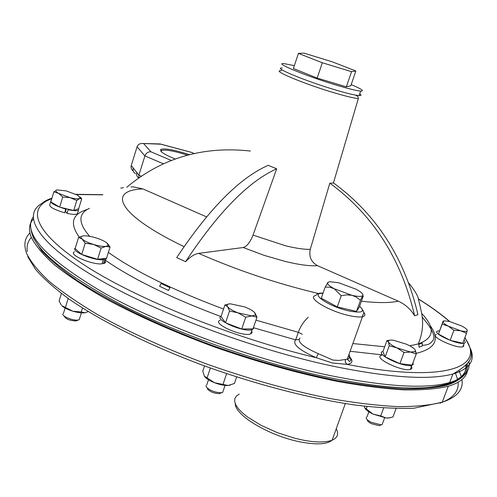 <?xml version="1.0" encoding="UTF-8"?>
<svg xmlns="http://www.w3.org/2000/svg" width="497" height="497" viewBox="0 0 497 497"><rect width="100%" height="100%" fill="white"/><g stroke="black" fill="none" stroke-linecap="round" stroke-linejoin="round"><path stroke-width="0.75" d="M187.406 155.132C174.292 150.995 165.675 149.435 161.556 150.454L160.91 151.318M189.264 154.635C174.136 149.746 164.588 148.031 160.599 149.485L160.947 151.361C163.004 153.449 167.787 155.996 175.304 158.99M294.361 65.629L283.768 63.573C273.393 62.56 306.86 76.389 336.842 85.273C348.708 88.801 356.647 90.74 360.667 91.081C364.742 91.162 361.58 89 351.193 84.602M282.296 68.021C271.896 67.114 305.301 81.048 335.276 89.882C347.136 93.393 355.082 95.294 359.114 95.592C361.369 95.697 361.567 95.12 359.71 93.865M467.428 371.048C465.95 377.782 459.563 382.858 448.257 386.275C436.795 388.965 422.077 390.17 404.104 389.897C384.38 388.697 362.12 385.871 337.339 381.41C298.051 373.39 257.067 361.903 214.393 346.956C172.242 331.387 135.159 314.856 103.152 297.355C83.602 285.974 67.306 275.083 54.26 264.677C43.208 254.712 35.591 245.686 31.404 237.597C28.379 230.111 28.988 223.967 33.218 219.171M32.386 235.044L33.479 238.082L41.599 250.625C50.147 259.906 62.094 269.927 77.433 280.681C110.781 302.586 160.046 326.374 215.052 346.428C257.316 361.213 297.889 372.57 336.773 380.497C361.307 384.908 383.33 387.697 402.85 388.878C420.636 389.145 435.204 387.94 446.542 385.268C460.346 380.988 466.758 374.297 465.77 365.189M445.082 384.318L447.107 383.771C460.502 379.665 466.913 373.266 466.354 364.587M207.348 388.921L207.435 389.07C210.417 392.003 214.437 393.525 219.494 393.63L220.935 392.99M206.1 385.43L206.224 386.933C210.014 390.648 215.114 392.58 221.538 392.723L222.675 392.425L223.321 390.53M367.426 419.835C367.103 420.872 368.439 422.158 371.439 423.711L379.149 425.674L380.416 425.159M366.407 417.306C365.693 418.58 367.351 420.269 371.383 422.363L381.174 424.854L382.106 424.662L382.727 422.978M64.169 316.086L64.212 316.167C65.815 319.124 69.835 320.714 76.271 320.938L77.352 320.435M62.957 313.924C61.411 316.247 73.668 321.105 78.259 319.975L79.259 319.633L79.694 318.235M299.989 337.997C296.933 341.681 303.027 346.906 318.26 353.671L332.866 360.058L338.873 360.437L347.248 359.207C349.863 358.38 350.422 356.821 348.919 354.535M243.213 247.518C246.91 246.406 250.184 242.263 253.041 235.093L276.686 168.806C248.55 181.393 218.177 212.356 185.574 261.695C190.32 256.725 194.681 253.955 198.638 253.377L243.213 247.518L264.168 255.371L285.446 261.503C299.542 264.87 310.234 266.255 317.521 265.671C311.19 262.149 308.774 256.7 310.271 249.32L329.834 183.163L333.63 183.02C376.707 214.623 404.819 258.521 417.952 314.707L414.635 315.775C410.565 309.122 405.111 304.251 398.265 301.163L317.521 265.671M467.205 363.624C469.168 377.012 455.824 385.007 427.165 387.598C402.477 389.325 369.203 385.865 327.349 377.229C260.155 363.071 179.51 334.624 121.759 304.941C63.343 273.654 33.1 248.444 31.038 229.31M298.933 339.476L295.665 339.88L298.306 332.313C300.561 326.212 303.872 321.199 308.252 317.285M185.574 261.695L176.702 257.62C209.349 208.51 239.852 177.746 268.212 165.327L276.686 168.806M206.503 216.866L142.95 188.928L133.308 186.86L130.978 186.965M418.853 344.334L422.139 343.073L422.363 345.993L419.077 347.279L418.853 344.334L419.077 347.279M464.782 337.917C486.725 367.047 445.734 383.566 346.974 364.369L332.406 363.009L316.272 357.722C233.248 338.016 137.389 299.337 85.571 265.864C33.448 232.261 26.198 207.572 51.8 198.719M466.528 333.282L467.081 330.965C466.261 331.617 464.105 331.542 460.613 330.753L448.375 326.187L453.879 330.312L460.613 330.753L466.528 333.282L462.782 343.228L450.139 340.308L438.441 334.108L443.125 321.068L443.007 321.59L444.834 320.869L449.735 321.54L461.769 326.026C465.503 328.001 467.342 329.536 467.279 330.635L467.236 330.089M463.937 340.165C465.59 341.7 465.695 342.694 464.248 343.154C458.072 345.322 430.452 332.574 437.814 331.014L439.485 330.828M463.589 344.906L463.85 346.08L462.875 346.788C456.687 349 429.104 336.227 436.472 334.618M356.498 311.402L359.3 307.096L363.22 296.125L362.81 295.516L360.48 300.256L356.498 311.402L337.277 306.922L321.286 298.175L325.181 287.055L328.182 282.11M251.656 330.959L252.109 332.748L250.65 333.903C242.387 337.351 210.728 323.019 220.301 320.242M102.252 263.143L103.451 263.677L104.73 259.583L102.724 258.695L97.605 259.316L81.719 254.476L75.134 248.637L78.557 237.454L82.222 239.125L85.192 243.188L93.517 244.437C88.323 242.797 84.558 241.026 82.222 239.125C80.278 237.336 80.632 236.255 83.291 235.882L83.502 235.858C86.615 235.659 90.727 236.317 95.822 237.833C100.891 239.43 104.612 241.169 106.992 243.052L108.265 245.381L105.967 246.388C102.891 246.636 98.741 245.984 93.517 244.437L101.108 248.053L105.967 246.388L110.042 247.084L107.42 243.437M101.5 258.844L103.301 259.757L102.028 263.864C91.715 264.926 67.747 254.377 74.525 251.824M105.265 261.068L105.376 262.696L103.451 263.677M410.429 365.537C412.348 367.488 412.33 368.774 410.385 369.389C402.452 372.104 372.346 357.473 381.51 355.454M66.331 208.728L65.523 211.38L67.039 213.387L68.157 209.691L67.673 209.057L59.677 207.112L50.843 201.912L53.856 191.861L58.596 193.364C55.832 191.699 55.223 190.581 56.776 189.997L53.856 191.861M65.759 208.591L64.796 212.846C53.508 209.417 48.563 206.522 49.967 204.161L50.651 201.894M77.799 212.424L77.352 213.884C75.637 214.648 72.202 214.48 67.039 213.387M161.127 283.52L169.999 287.72L168.464 290.484L159.593 286.278L161.127 283.52M168.464 290.484L169.999 287.72M329.834 183.163C373.148 214.984 401.414 259.185 414.635 315.775M126.729 187.294C161.823 157.928 203.049 145.838 250.407 151.038M302.325 334.257L298.306 332.313L255.974 320.149M349.733 357.02C353.404 361.108 352.485 363.555 346.974 364.369L345.322 362.325L345.322 359.567M318.26 353.671L316.272 357.722C299.008 350.025 292.137 344.079 295.665 339.88L253.638 327.765M194.004 153.48L191.339 152.368L160.848 144.192L142.596 143.496C139.787 143.397 137.949 144.497 137.085 146.801L131.251 165.532C130.674 167.644 131.37 169.539 133.333 171.216M138.793 178.001L138.893 175.149L144.913 155.928C146.13 153.014 148.125 151.635 150.889 151.784L171.384 160.475M160.848 144.192L159.469 143.919M135.476 173.67C133.413 172.366 132.674 170.496 133.264 168.067L138.893 175.149L141.378 176.23M138.762 178.025C136.874 176.671 136.215 174.838 136.799 172.515M85.31 312.737L85.055 312.781C81.93 313.185 77.867 312.669 72.873 311.221L81.253 311.967L85.062 312.781L88.249 311.607M72.873 311.221C67.735 309.619 64.038 307.767 61.79 305.674L72.873 311.221M61.392 293.491L59.118 300.909L61.243 305.059M82.477 308.022L81.253 311.967M68.182 298.467L65.486 307.233M364.326 406.198L364.618 407.583L372.862 414.032L380.721 415.939L386.281 418.045L388.499 418.008L392.978 416.94L396.078 408.54M367.097 406.515L366.214 408.932M383.641 407.981L380.721 415.939M390.07 417.76L386.281 418.045L372.862 414.032C368.867 412.056 366.246 410.155 364.991 408.329M447.66 383.386L447.002 385.132M236.64 376.95L234.429 383.46L228.198 385.492L230.335 385.132M204.528 365.91L202.801 371.079L204.36 376.148L214.493 382.715L228.198 385.492C224.34 385.641 219.773 384.715 214.493 382.715C209.585 380.727 206.274 378.639 204.559 376.44M210.386 368.035L207.081 377.888M226.62 373.657L223.066 384.156M82.744 235.963L78.557 237.454M81.719 254.476L85.192 243.188M97.605 259.316L101.108 248.053M110.042 247.084L106.569 258.223L102.724 258.695M103.301 259.757C93.529 260.732 70.35 250.973 75.32 248.022M106.78 257.545L105.836 259.241L104.73 259.583M389.971 340.165L386.921 340.607L388.499 341.986L389.244 345.732L397.047 347.925C392.282 345.695 389.431 343.713 388.499 341.986C388.002 340.78 388.859 340.147 391.058 340.078L393.425 340.228L406.72 344.291C411.417 346.465 414.287 348.428 415.337 350.18L415.243 351.553L410.59 352.05L416.244 353.963L415.337 350.18M397.047 347.925L410.59 352.05L404.024 352.485L397.047 347.925M416.244 353.963L412.143 365.059L399.917 363.667L385.187 356.871L382.914 351.621L386.921 340.607M385.187 356.871L389.244 345.732M399.917 363.667L404.024 352.485M412.982 362.791L413.268 364.376L411.889 365.326C403.974 367.979 373.825 353.392 382.976 351.429L382.982 351.422M70.089 197.669L58.596 193.364L62.728 196.998L70.089 197.669L76.78 200.459L79.588 198.545C77.824 199.048 74.662 198.757 70.089 197.669M57.155 189.904L66.269 190.916L77.588 195.153L80.321 197.98L79.588 198.545L81.725 198.744L79.905 196.855M67.673 209.057L73.724 210.523L78.688 208.703L81.725 198.744M59.677 207.112L62.728 196.998M73.724 210.523L76.78 200.459M65.915 209.144C54.62 205.715 49.669 202.832 51.067 200.496L51.297 200.39M78.743 208.523L78.47 210.225C76.762 210.97 73.32 210.79 68.157 209.691M448.375 326.187C444.635 324.181 442.846 322.652 443.007 321.59L442.131 324.174L448.375 326.187M438.441 334.108L442.131 324.174M450.139 340.308L453.879 330.312M256.986 317.185L254.936 312.899L255.371 314.986L251.805 315.955L256.986 317.185L253.01 328.865L241.728 329.008L225.557 322.801L221.01 316.608L224.911 304.947L227.607 306.73L229.515 311.01L238.026 312.861L245.723 317.204L251.805 315.955L238.026 312.861C232.77 310.793 229.297 308.749 227.607 306.73C226.39 304.978 227.235 304.002 230.148 303.797L244.549 306.854C249.693 308.861 253.153 310.873 254.936 312.899M253.532 327.337L253.451 328.697L252.109 329.617C244.35 332.878 213.778 319.633 221.128 316.26M241.728 329.008L245.723 317.204M225.557 322.801L229.515 311.01M229.21 303.884L224.911 304.947M322.329 62.746L351.541 71.68L355.864 70.984L332.22 61.802L303.99 53.136L298.43 53.39L322.329 62.746L317.161 78.079L346.347 86.851L351.541 71.68M346.347 86.851L350.783 85.795L355.864 70.984M317.161 78.079L293.404 68.505L298.43 53.39M360.48 300.256L355.895 296.864L351.839 295.299L346.614 294.87L341.24 295.703L337.277 306.922M341.24 295.703L334.114 288.67L329.735 287.21L325.181 287.055M362.81 295.516L361.953 296.1C360.108 296.697 356.734 296.429 351.839 295.299L334.114 288.67C329.02 285.862 326.908 283.781 327.765 282.439L329.735 281.693L338.824 282.793L356.138 289.248C361.226 292 363.45 294.094 362.81 295.516M459.011 370.594L461.533 377.254M461.974 379.559C463.533 389.735 456.954 397.289 442.249 402.222C430.713 405.179 415.933 406.645 397.923 406.614C378.174 405.651 355.908 403.03 331.139 398.743C291.888 390.959 250.997 379.602 208.46 364.668C166.458 349.08 129.543 332.412 97.723 314.663C78.296 303.108 62.119 292.012 49.191 281.364C38.25 271.157 30.739 261.869 26.658 253.507C23.489 245.058 24.577 238.212 29.926 232.969M455.358 372.781L457.861 380.292M458.11 382.243C458.967 391.437 452.953 398.408 440.069 403.16M239.256 394.102L236.417 396.034L234.864 398.538L234.665 401.545L235.864 404.987L238.442 408.782L242.356 412.827L247.525 417.008L261.043 425.308L277.5 432.707L294.982 438.304L303.45 440.205C316.34 442.572 325.902 442.56 332.12 440.18C337.593 437.807 338.96 434.005 336.233 428.768M322.975 293.342C308.662 292.677 328.312 306.413 348.621 310.873C361.959 313.414 365.612 311.892 359.586 306.301M363.45 312.01C365.593 314.427 365.27 315.986 362.468 316.701C359.555 317.31 354.97 316.906 348.714 315.489C328.256 311.023 305.966 297.218 315.85 295.504C316.806 293.671 319.211 292.863 323.062 293.093M355.262 95.057C357.498 95.896 358.517 97.058 358.331 98.543C354.243 98.257 346.26 96.362 334.375 92.858C304.263 84.018 270.71 69.947 281.078 70.754L281.557 69.493M310.271 249.32C304.437 249.55 296.137 248.357 285.384 245.729L253.041 235.093M470.535 348.77C475.499 360.58 469.609 368.991 452.879 374.011C429.321 380.379 389.008 377.695 331.94 365.966C251.196 348.745 152.442 311.284 94.511 276.717C36.287 242.033 21.626 214.586 42.245 203.192C44.258 201.366 47.507 199.67 51.98 198.11M468.901 361.282C470.647 370.998 464.235 378.08 449.673 382.528C426.016 389.219 385.672 386.796 328.635 375.26C253.936 359.517 163.277 326.181 104.699 293.435C46.277 259.005 22.396 233.59 33.063 217.189M223.544 309.035C173.49 290.298 135.109 271.418 108.389 252.389M89.684 236.33C78.097 222.948 78.01 213.629 89.404 208.361M318.447 293.485L315.893 292.888C275.686 283.191 236.603 270.02 198.638 253.377M184.02 246.618C117.907 214.94 106.513 190.146 142.95 188.928M421.63 313.365C435.478 327.908 434.359 338.103 418.263 343.949L409.789 345.813M384.684 346.757L352.851 343.551M430.054 325.46C440.23 339.352 435.596 348.646 416.169 353.342M381.746 354.808L350.087 351.28M418.331 298.983C430.619 306.643 440.994 314.141 449.462 321.478M76.401 194.52L102.736 194.812M220.786 316.502C171.639 298.132 133.208 279.407 105.494 260.329M79.253 237.119C69.406 223.209 72.096 213.99 87.335 209.454M398.265 301.163C390.033 303.033 377.745 303.046 361.406 301.207M121.448 187.996L123.237 187.717M163.482 163.842L144.913 155.928L137.085 146.801M143.782 143.763L150.889 151.784M131.251 165.532L133.264 168.067M27.279 251.426C26.509 245.934 27.857 241.269 31.33 237.417M161.221 151.641L161.556 150.454M161.208 150.666L160.599 149.485M360.667 91.081L359.114 95.592M448.257 386.275L442.249 402.222L413.752 408.248C395.904 408.745 376.08 407.633 354.274 404.912C308.525 398.227 253.072 383.709 199.974 364.233C147.305 344.334 100.823 320.969 69.4 299.324C54.937 288.682 43.649 278.705 35.535 269.393L27.702 256.645M235.305 403.788C235 415.523 270.387 436.565 301.642 442.168C321.217 445.548 327.97 443.324 332.12 440.18L345.316 403.576M219.494 393.63L221.538 392.723M222.675 392.425L225.054 385.405M379.149 425.674L381.174 424.854M382.106 424.662L384.61 417.847M63.442 313.427L65.101 308.034M464.919 337.556C472.548 352.274 478.282 359.406 452.879 374.011L449.673 382.528C446.026 384.666 438.522 386.355 427.165 387.598M419.151 344.315L418.263 343.949C426.035 325.019 421.214 312.427 420.245 306.692L418.53 299.679C418.288 296.386 415.032 290.826 408.751 282.992M422.301 345.148L423.419 345.247C427.793 344.949 430.632 343.7 431.936 341.507C436.391 338.01 433.148 329.89 422.208 317.142M449.785 321.553C441.206 314.147 430.713 306.587 418.3 298.865M464.248 343.154L462.875 346.788M358.331 98.543L333.4 183.07M102.922 194.694L75.973 194.315M348.372 356.057C351.168 358.871 351.547 360.673 349.503 361.443L347.248 359.207L362.468 316.701C362.021 313.458 367.295 314.626 359.635 306.164M123.48 187.686L120.74 188.121M142.596 143.496L160.152 143.937M160.599 144.074L191.388 152.33L194.097 153.461M79.259 319.633L81.359 312.868M76.333 320.925L78.34 319.956M366.997 416.94L368.867 411.802M206.764 384.914L208.492 379.764M108.265 245.381L109.75 246.959M105.836 259.241L104.556 263.329M415.243 351.553L416.039 352.528M411.889 365.326L410.385 369.389M80.321 197.98L80.713 198.396M78.47 210.225L77.352 213.884M443.896 320.981L443.156 321.068M252.109 329.617L250.65 333.903M255.371 314.986L256.812 316.645M361.953 296.1L362.183 296.628"/></g></svg>
